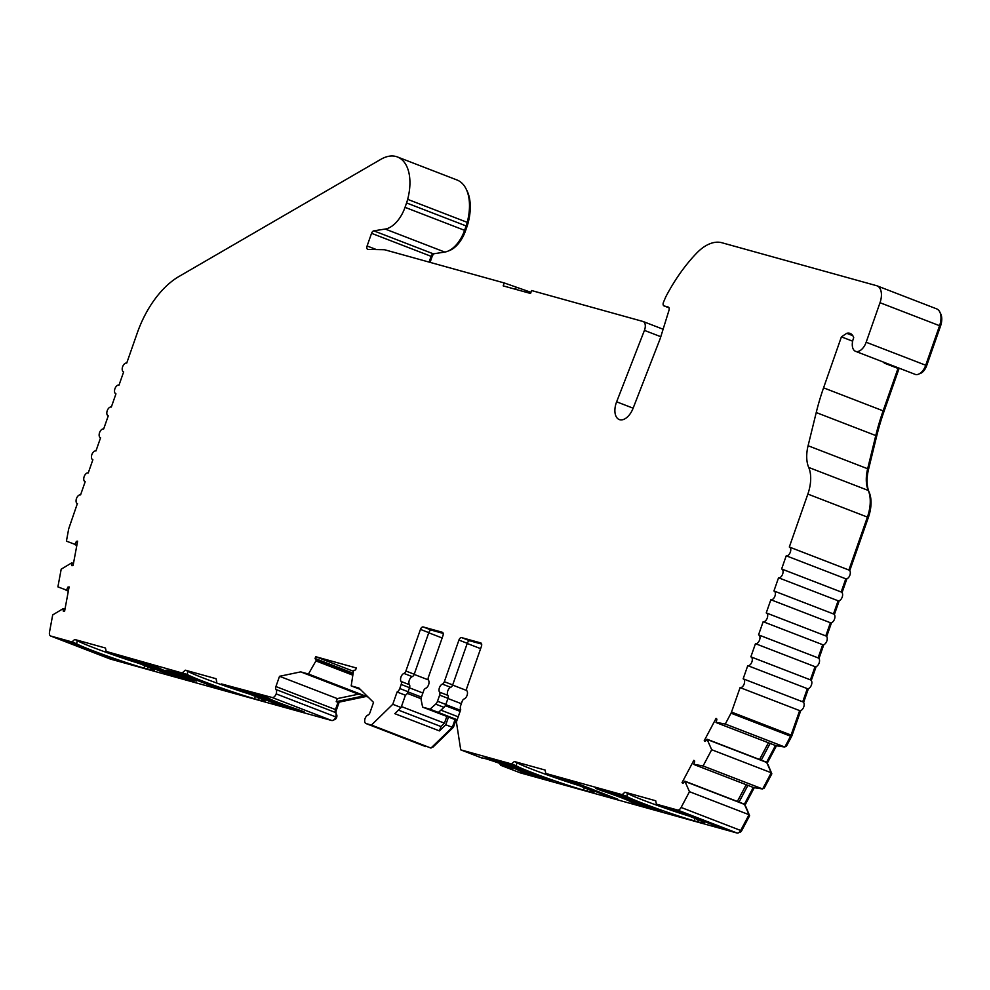 <?xml version="1.0" encoding="UTF-8"?>
<svg xmlns="http://www.w3.org/2000/svg" width="990" height="990" viewBox="0 0 990 990"><rect width="100%" height="100%" fill="white"/><g stroke="black" fill="none" stroke-linecap="round" stroke-linejoin="round"><path stroke-width="1.49" d="M669.017 307.828L664.067 305.91L668.25 307.073A3.106 1.77 111.1 0 1 668.337 307.098A3.106 1.77 111.1 0 1 668.993 310.291L660.763 336.81A31.061 17.684 111.1 0 1 660.157 338.667A31.061 17.684 111.1 0 1 659.501 340.424L633.08 408.313A15.531 8.848 111.1 0 1 619.257 419.562A15.531 8.848 111.1 0 1 616.3 402.695A15.531 8.848 111.1 0 1 616.634 401.816L644.428 330.388L660.8 336.711M852.761 335.647L846.722 333.321A14.751 8.403 111.1 0 1 850.15 333.42A14.751 8.403 111.1 0 1 853.714 337.714A11.645 6.633 -68.9 0 0 853.343 338.679A11.645 6.633 -68.9 0 0 855.558 351.326A11.645 6.633 -68.9 0 0 866.163 342.243L880.011 302.705L939.572 325.71L925.724 365.248L866.163 342.243M855.558 351.326L915.107 374.344A11.645 6.633 -68.9 0 0 925.724 365.248M397.077 692.01L405.417 695.227L401.111 707.516L394.787 713.666L439.461 730.917L445.785 724.779L452.331 727.304L430.984 748.069L366.127 723.591L371.423 725.064L392.77 704.298L397.077 692.01A4.665 2.648 -68.9 0 0 399.762 688.533L401.185 684.449A3.106 1.77 -68.9 0 0 401.099 681.479A4.665 2.648 111.1 0 1 400.975 677.024A4.665 2.648 111.1 0 1 403.92 673.423A3.106 1.77 -68.9 0 0 405.888 671.022L420.453 629.405A3.106 1.77 111.1 0 1 423.2 626.955L442.282 632.251A3.106 1.77 111.1 0 1 442.369 632.288A3.106 1.77 111.1 0 1 442.963 635.654L428.385 677.271A3.106 1.77 -68.9 0 0 428.472 680.241A4.665 2.648 111.1 0 1 428.608 684.696A4.665 2.648 111.1 0 1 425.65 688.298A3.106 1.77 -68.9 0 0 423.695 690.698L421.554 696.812A4.665 2.648 -68.9 0 0 421.208 700.116L422.619 707.132L430.031 709.187L435.674 704.138A4.665 2.648 -68.9 0 0 437.506 701.242L439.647 695.129A3.106 1.77 -68.9 0 0 439.56 692.159A4.665 2.648 111.1 0 1 439.436 687.704A4.665 2.648 111.1 0 1 442.382 684.102A3.106 1.77 -68.9 0 0 444.349 681.702L458.927 640.085A3.106 1.77 111.1 0 1 461.662 637.634L480.744 642.931A3.106 1.77 111.1 0 1 480.843 642.955A3.106 1.77 111.1 0 1 481.425 646.334L466.859 687.951A3.106 1.77 -68.9 0 0 466.946 690.921A4.665 2.648 111.1 0 1 467.07 695.376A4.665 2.648 111.1 0 1 464.124 698.965A3.106 1.77 -68.9 0 0 462.157 701.365L460.721 705.449A4.665 2.648 -68.9 0 0 460.709 709.669L456.402 721.957L460.721 749.851L511.582 763.958L514.317 761.508L545.094 770.047L545.775 773.45L622.19 794.673L624.925 792.21L655.702 800.762L656.382 804.165L677.507 810.018L737.067 833.035L520.282 772.856L500.717 765.295A16.31 0.743 -160.7 0 0 512.771 768.747A16.31 0.743 -160.7 0 0 506.348 765.852A16.31 0.743 -160.7 0 0 490.458 760.233A16.31 0.743 -160.7 0 0 481.982 757.969A16.31 0.743 -160.7 0 0 482.068 758.093L460.721 749.851M110.397 659.08L50.837 636.063L71.961 641.928L74.695 639.478L105.472 648.017L106.153 651.42L187.258 674.45A39.612 1.819 -160.7 0 0 215.622 685.922A39.612 1.819 -160.7 0 0 254.541 698.767L257.957 699.72A39.612 1.819 -160.7 0 0 264.961 701.068A39.612 1.819 -160.7 0 0 249.381 694.027A39.612 1.819 -160.7 0 0 221.451 683.942L272.089 697.48L331.65 720.497L110.397 659.08A4.665 2.648 111.1 0 1 110.261 659.031A4.665 2.648 111.1 0 1 110.125 658.969M71.961 641.928L76.651 643.748A39.612 1.819 -160.7 0 0 105.002 655.219A39.612 1.819 -160.7 0 0 143.921 668.064L147.349 669.005A39.612 1.819 -160.7 0 0 154.353 670.366A39.612 1.819 -160.7 0 0 138.773 663.325A39.612 1.819 -160.7 0 0 110.843 653.239L106.153 651.42M172.297 673.113A16.31 0.743 -160.7 0 0 188.187 678.732A16.31 0.743 -160.7 0 0 196.663 680.996A16.31 0.743 -160.7 0 0 190.253 678.101A16.31 0.743 -160.7 0 0 174.351 672.482A16.31 0.743 -160.7 0 0 165.874 670.218A16.31 0.743 -160.7 0 0 172.297 673.113M807.852 494.084L867.413 517.089A31.061 17.684 -68.9 0 0 868.267 490.446L808.706 467.441A31.061 17.684 -68.9 0 1 807.852 494.084L789.315 547.012A4.665 2.648 111.1 0 1 789.451 547.062A4.665 2.648 111.1 0 1 790.342 552.123A4.665 2.648 111.1 0 1 786.233 555.798L845.794 578.816L841.178 591.983M789.587 547.124L848.876 570.03A4.665 2.648 111.1 0 1 849.012 570.079A4.665 2.648 111.1 0 1 849.903 575.128A4.665 2.648 111.1 0 1 845.794 578.816M511.05 767.151A23.302 1.064 19.3 0 1 520.22 771.272L540.478 778.004L551.925 781.184L548.349 779.811L550.329 780.095L502.499 762.09L485.088 757.697L491.325 760.11A23.302 1.064 19.3 0 1 511.05 767.151M621.671 797.853A23.302 1.064 19.3 0 1 630.84 801.974L651.086 808.706L662.162 811.355L623.415 796.307L601.648 789.612L605.224 790.998L595.695 788.399L601.932 790.812A23.302 1.064 19.3 0 1 621.671 797.853M622.19 794.673L626.88 796.48A39.612 1.819 -160.7 0 0 655.244 807.951A39.612 1.819 -160.7 0 0 694.163 820.797L697.579 821.75A39.612 1.819 -160.7 0 0 704.583 823.098A39.612 1.819 -160.7 0 0 689.003 816.057A39.612 1.819 -160.7 0 0 661.073 805.971L656.382 804.165M511.582 763.958L516.273 765.777A39.612 1.819 -160.7 0 0 544.624 777.249A39.612 1.819 -160.7 0 0 583.556 790.094L586.971 791.047A39.612 1.819 -160.7 0 0 593.975 792.396A39.612 1.819 -160.7 0 0 578.395 785.355A39.612 1.819 -160.7 0 0 550.465 775.269L545.775 773.45M499.43 763.29L500.717 765.295M664.067 305.91A3.106 1.77 111.1 0 1 663.968 305.885A3.106 1.77 111.1 0 1 663.387 302.507A3.106 1.77 111.1 0 1 663.51 302.185L665.738 296.926A130.47 74.275 -68.9 0 1 696.527 253.254A46.592 26.532 -68.9 0 1 721.92 242.748L876.583 285.689A15.531 8.848 111.1 0 1 877.053 285.838A15.531 8.848 111.1 0 1 880.011 302.705M786.233 555.798L781.617 568.99A4.665 2.648 111.1 0 1 781.766 569.027A4.665 2.648 111.1 0 1 782.645 574.089A4.665 2.648 111.1 0 1 778.548 577.776L838.109 600.782A4.665 2.648 -68.9 0 0 842.205 597.094A4.665 2.648 -68.9 0 0 841.327 592.045A4.665 2.648 -68.9 0 0 841.178 591.995L781.902 569.089M496.126 760.32A1.559 0.879 111.1 0 1 495.359 760.592L486.758 758.241L492.055 760.271A24.082 1.101 19.3 0 1 512.127 767.448A24.082 1.101 19.3 0 1 521.594 771.68L535.862 776.247A1.559 0.879 -68.9 0 0 536.964 775.566M606.746 791.022A1.559 0.879 111.1 0 1 605.979 791.295L597.366 788.943L602.663 790.973A24.082 1.101 19.3 0 1 622.735 798.15A24.082 1.101 19.3 0 1 632.202 802.395L646.47 806.949A1.559 0.879 -68.9 0 0 647.571 806.268M778.548 577.776L773.933 590.956A4.665 2.648 111.1 0 1 774.069 590.993A4.665 2.648 111.1 0 1 774.96 596.054A4.665 2.648 111.1 0 1 770.851 599.742L830.412 622.747A4.665 2.648 -68.9 0 0 834.521 619.072A4.665 2.648 -68.9 0 0 833.63 614.01A4.665 2.648 -68.9 0 0 833.493 613.961L774.205 591.055M770.851 599.742L766.235 612.921A4.665 2.648 111.1 0 1 766.384 612.958A4.665 2.648 111.1 0 1 767.262 618.02A4.665 2.648 111.1 0 1 763.154 621.708L822.715 644.713A4.665 2.648 -68.9 0 0 826.823 641.037A4.665 2.648 -68.9 0 0 825.945 635.976A4.665 2.648 -68.9 0 0 825.796 635.927L766.52 613.02M68.384 590.844L66.652 590.176A7.772 4.418 111.1 0 1 66.912 589.347A7.772 4.418 111.1 0 1 67.939 587.107L69.003 587.515M763.154 621.708L758.538 634.887A4.665 2.648 111.1 0 1 758.687 634.924A4.665 2.648 111.1 0 1 759.565 639.986A4.665 2.648 111.1 0 1 755.469 643.673L815.03 666.678A4.665 2.648 -68.9 0 0 819.126 663.003A4.665 2.648 -68.9 0 0 818.247 657.942A4.665 2.648 -68.9 0 0 818.099 657.892L758.823 634.986M755.469 643.673L750.853 656.853A4.665 2.648 111.1 0 1 750.989 656.89A4.665 2.648 111.1 0 1 751.88 661.951A4.665 2.648 111.1 0 1 747.772 665.639L807.333 688.644A4.665 2.648 -68.9 0 0 811.441 684.969A4.665 2.648 -68.9 0 0 810.55 679.907A4.665 2.648 -68.9 0 0 810.414 679.858L751.125 656.952M747.772 665.639L743.156 678.818A4.665 2.648 111.1 0 1 743.292 678.868A4.665 2.648 111.1 0 1 744.183 683.917A4.665 2.648 111.1 0 1 740.087 687.605L799.648 710.61A4.665 2.648 -68.9 0 0 803.744 706.934A4.665 2.648 -68.9 0 0 802.853 701.873A4.665 2.648 -68.9 0 0 802.717 701.823L743.428 678.917M77.492 503.675A4.665 2.648 111.1 0 1 77.356 503.625L68.929 528.153A4.665 2.648 111.1 0 0 68.607 529.316L66.417 541.134L76.886 545.094M75.141 544.426A7.772 4.418 111.1 0 1 75.401 543.609A7.772 4.418 111.1 0 1 76.428 541.357L77.505 541.778M368.057 696.985L366.09 696.502L338.011 702.368L335.486 709.57A3.106 1.77 -68.9 0 0 335.573 712.54L276.012 689.523A3.106 1.77 111.1 0 1 275.925 686.553L279.514 676.294L300.7 671.876L308.459 674.029L316.392 660.095A7.772 4.418 111.1 0 1 315.067 658.499L352.997 673.151M360.372 689.436L351.19 685.884L353.566 670.416A7.772 4.418 111.1 0 0 355.67 669.772L356.301 667.965L315.699 656.692L315.067 658.499M351.19 685.884L358.949 688.05L373.539 702.393L369.951 712.652A3.106 1.77 111.1 0 1 367.983 715.052A4.665 2.648 111.1 0 0 365.062 718.567A4.665 2.648 111.1 0 0 365.978 723.541L425.539 746.547A4.665 2.648 -68.9 0 0 425.688 746.596M753.266 787.434L744.393 804.177L749.034 814.696L740.681 830.462L681.12 807.456A4.665 2.648 111.1 0 1 677.507 810.018M681.12 807.456L689.473 791.691L684.832 781.16A7.772 4.418 111.1 0 1 682.877 783.399L682.023 782.657L693.841 760.332L694.695 761.087A7.772 4.418 111.1 0 1 693.792 764.255L703.086 765.975L711.686 749.739L707.046 739.221A7.772 4.418 111.1 0 1 705.078 741.461L704.224 740.718L716.055 718.394L716.909 719.148A7.772 4.418 111.1 0 1 716.005 722.316L725.286 724.024L731.028 713.184L790.589 736.201A4.665 2.648 -68.9 0 0 791.072 735.087L731.511 712.07A4.665 2.648 111.1 0 1 731.028 713.184M731.511 712.07L740.087 687.605M808.706 467.441A31.061 17.684 111.1 0 1 808.087 445.735L816.23 412.545A155.331 88.419 111.1 0 1 823.569 387.832L841.413 336.86L852.638 341.191M846.722 333.321L841.413 336.86M530.962 292.31L504.219 282.942L503.192 285.875L530.553 293.473L531.581 290.54L642.881 321.441A7.772 4.418 111.1 0 1 643.116 321.515A7.772 4.418 111.1 0 1 644.428 330.388M504.219 282.942L385.197 249.913A15.531 8.848 111.1 0 0 383.873 249.715L368.057 249.418A3.106 1.77 111.1 0 1 367.698 249.344A3.106 1.77 111.1 0 1 367.104 245.978L371.547 233.318A3.106 1.77 111.1 0 1 373.799 230.843L385.221 229.049A27.237 15.506 -68.9 0 0 405.034 207.331L406.568 202.938L466.129 225.943L464.582 230.336L405.034 207.331M123.502 371.832L123.651 371.881A4.665 2.648 111.1 0 1 123.502 371.832A4.665 2.648 111.1 0 1 122.661 366.647A4.665 2.648 111.1 0 1 126.72 363.095L137.288 332.912A77.665 44.216 -68.9 0 1 179.004 276.47L380.828 159.34A44.426 25.295 -68.9 0 1 397.436 156.965A44.426 25.295 -68.9 0 1 407.67 199.349A27.237 15.506 111.1 0 1 406.568 202.938M123.651 371.881L119.035 385.061A4.665 2.648 111.1 0 0 114.976 388.612A4.665 2.648 111.1 0 0 115.818 393.797L115.954 393.847A4.665 2.648 111.1 0 1 115.818 393.797M115.954 393.847L111.338 407.026A4.665 2.648 111.1 0 0 107.279 410.578A4.665 2.648 111.1 0 0 108.12 415.763L108.257 415.812A4.665 2.648 111.1 0 1 108.12 415.763M108.269 415.812L103.653 428.992A4.665 2.648 111.1 0 0 99.594 432.556A4.665 2.648 111.1 0 0 100.436 437.729L100.572 437.79A4.665 2.648 111.1 0 1 100.436 437.729M100.572 437.778L95.956 450.957A4.665 2.648 111.1 0 0 91.897 454.521A4.665 2.648 111.1 0 0 92.738 459.694L92.874 459.756A4.665 2.648 111.1 0 1 92.738 459.694M92.874 459.744L88.258 472.923A4.665 2.648 111.1 0 0 84.2 476.487A4.665 2.648 111.1 0 0 85.041 481.66L85.177 481.722A4.665 2.648 111.1 0 1 85.041 481.66M85.19 481.709L80.574 494.889A4.665 2.648 111.1 0 0 76.515 498.453A4.665 2.648 111.1 0 0 77.356 503.625M73.458 563.533L71.725 562.865A7.772 4.418 111.1 0 0 71.911 565.698L73.087 565.513L77.616 541.171L76.428 541.357M71.725 562.865L61.194 569.176L57.903 586.872L66.652 590.176M64.956 609.283L63.224 608.615A7.772 4.418 111.1 0 0 63.41 611.449L64.598 611.263L69.114 586.922L67.939 587.107M63.224 608.615L52.693 614.926L49.5 632.127A4.665 2.648 111.1 0 0 50.7 636.026L110.261 659.031M182.568 672.631L185.303 670.18L216.08 678.719L216.761 682.122M276.012 689.523A4.665 2.648 111.1 0 1 276.173 693.891A4.665 2.648 111.1 0 1 272.089 697.48M142.176 662.459L127.524 658.437L166.271 673.485L188.038 680.179L184.462 678.793L193.99 681.392L187.754 678.979A23.302 1.064 19.3 0 1 158.858 667.817L142.176 662.459M287.199 707.702L304.598 712.095L298.361 709.682A23.302 1.064 19.3 0 1 269.466 698.519L249.22 691.787L237.761 688.607L241.337 689.981L239.357 689.696L276.878 704.187L287.199 707.702L287.583 706.588M72.517 643.129L62.197 640.258L104.457 656.593L115.471 659.909L72.517 643.129M115.533 659.761L114.791 659.451M61.516 639.812L62.259 640.01M183.138 673.831L172.804 670.96L215.065 687.295L226.079 690.612L183.138 673.831M226.153 690.463L225.398 690.154M172.124 670.515L172.866 670.713M185.303 670.18L187.853 671.171A39.612 1.819 -160.7 0 0 210.363 680.687A39.612 1.819 -160.7 0 0 249.27 693.99M187.853 671.171L187.258 674.45M74.695 639.478L77.245 640.468A39.612 1.819 -160.7 0 0 99.755 649.985A39.612 1.819 -160.7 0 0 138.662 663.288M77.245 640.468L76.651 643.748M407.67 199.349L467.231 222.354A44.426 25.295 -68.9 0 0 456.996 179.982L397.436 156.965M385.221 229.049L444.782 252.066A27.237 15.506 -68.9 0 0 464.582 230.336M898.215 367.81L883.13 410.85A155.331 88.419 -68.9 0 0 875.779 435.55L867.648 468.753A31.061 17.684 -68.9 0 0 868.267 490.446M867.413 517.089L848.876 570.017M674.215 809.882L721.265 828.061L727.501 829.533L685.229 813.198L674.957 810.092M728.244 829.83L727.501 829.533M563.607 779.179L610.657 797.358L616.881 798.831L574.621 782.496L564.35 779.39M617.636 799.128L616.881 798.831M624.925 792.21L627.474 793.2A39.612 1.819 -160.7 0 0 649.985 802.729A39.612 1.819 -160.7 0 0 688.891 816.02M627.474 793.2L626.88 796.48M514.317 761.508L516.867 762.498A39.612 1.819 -160.7 0 0 539.377 772.027A39.612 1.819 -160.7 0 0 578.284 785.318M516.867 762.498L516.273 765.777M481.647 644.082L470.003 640.852A3.106 1.77 -68.9 0 0 467.268 643.302L452.69 684.919L444.349 681.702M442.382 684.102L450.722 687.32A3.106 1.77 -68.9 0 0 452.69 684.919M450.722 687.32A4.665 2.648 -68.9 0 0 447.777 690.921A4.665 2.648 -68.9 0 0 447.901 695.376L439.56 692.159M439.647 695.129L447.987 698.346A3.106 1.77 -68.9 0 0 447.901 695.376M447.987 698.346L445.846 704.459L437.506 701.242M435.674 704.138L444.015 707.355A4.665 2.648 -68.9 0 0 445.846 704.459M430.031 709.187L457.17 719.767M444.015 707.355L438.372 712.416M456.984 720.312L422.619 707.132M443.186 633.414L431.529 630.172A3.106 1.77 -68.9 0 0 428.794 632.635L414.228 674.24L405.888 671.022M403.92 673.423L412.261 676.64A3.106 1.77 -68.9 0 0 414.228 674.24M412.261 676.64A4.665 2.648 -68.9 0 0 409.315 680.241A4.665 2.648 -68.9 0 0 409.439 684.696L401.099 681.479M401.185 684.449L409.526 687.666A3.106 1.77 -68.9 0 0 409.439 684.696M409.526 687.666L408.09 691.75L399.762 688.533M405.417 695.227A4.665 2.648 -68.9 0 0 408.09 691.75M401.111 707.516L392.77 704.298M430.984 748.069L371.423 725.064M315.699 656.692L353.282 671.22M279.514 676.294L337.293 698.606L358.467 694.188L300.7 671.876M176.975 675.885L176.591 676.999M936.144 308.694A15.531 8.848 111.1 0 1 936.614 308.855A15.531 8.848 111.1 0 1 939.572 325.71M838.109 600.782L833.493 613.949M830.412 622.747L825.796 635.914M822.715 644.713L818.111 657.892M815.03 666.678L810.414 679.858M807.333 688.644L802.717 701.823M799.648 710.61L791.072 735.087M790.589 736.201L784.847 747.042L775.974 745.693L716.413 722.688M775.467 745.495L766.607 762.238L771.247 772.757L762.646 788.981L753.774 787.632L694.213 764.627M740.681 830.462A4.665 2.648 111.1 0 1 737.067 833.035M455.041 719.569L452.331 727.304M331.65 720.497A4.665 2.648 111.1 0 0 335.721 716.896A4.665 2.648 -68.9 0 0 335.573 712.54M467.231 222.354A27.237 15.506 111.1 0 1 466.129 225.943M444.782 252.066L433.36 253.848A3.106 1.77 -68.9 0 0 431.108 256.323L429.078 262.09M335.721 716.896L276.173 693.891M884.924 362.674L884.293 363.12L897.992 368.416M540.812 777.051L540.478 778.004M537.236 775.677L536.902 776.63M651.42 807.753L651.086 808.706M647.844 806.38L647.51 807.333M445.785 724.779L448.495 717.032M398.438 710.115L440.996 726.549L439.461 730.917M308.459 674.029L368.02 697.034M366.09 696.502L358.467 694.188M364.308 695.809L336.216 701.675L337.293 698.606M336.216 701.675L338.011 702.368M684.832 781.16L739.035 802.098L747.896 785.367M739.035 802.098L744.393 804.177M707.046 739.221L761.248 760.159L770.109 743.428M761.248 760.159L766.607 762.238M919.438 373.737A10.098 5.742 -68.9 0 0 926.652 365.706L940.5 326.168A13.984 7.957 -68.9 0 0 940.215 312.951M883.105 410.924L884.058 411.296L899.168 368.181M884.058 411.296A156.878 89.31 -68.9 0 0 876.645 436.256L875.705 435.885M867.574 469.087L868.515 469.446L876.645 436.256M868.515 469.446A32.62 18.575 -68.9 0 0 869.158 492.228L868.911 492.141M849.742 570.648L868.341 517.535A29.514 16.805 -68.9 0 0 869.158 492.228M785.503 745.792L786.456 746.151L791.678 736.275A3.106 1.77 -68.9 0 0 792 735.533L800.762 710.548M803.595 702.442L808.446 688.582M811.28 680.476L816.144 666.616M818.977 658.511L823.829 644.651M826.675 636.545L831.526 622.685M834.36 614.58L839.223 600.707M842.057 592.614L846.908 578.742M785.392 745.99L786.456 746.151M767.262 763.154L776.469 745.767M770.888 773.438L771.829 773.796L767.98 764.54M763.315 787.731L764.255 788.102L771.829 773.796M763.203 787.941L764.255 788.102M745.049 805.093L754.256 787.706M748.675 815.376L749.616 815.748L745.767 806.479M739.369 832.256L739.369 832.256A3.106 1.77 -68.9 0 0 741.77 830.548L749.616 815.748M452.504 726.833L453.457 727.205L456.006 719.94M432.172 746.905L432.902 747.19L453.457 727.205M432.11 746.967L432.902 747.19M335.449 709.644L336.414 710.016L339.186 702.12M336.414 710.016A4.665 2.648 -68.9 0 0 336.538 714.471L336.117 714.31M335.697 716.983L336.662 717.354A3.106 1.77 -68.9 0 0 336.538 714.471M333.927 719.705L333.952 719.718A3.106 1.77 -68.9 0 0 336.662 717.354M448.532 250.878A25.691 14.627 -68.9 0 0 465.523 230.794L467.057 226.401A25.691 14.627 -68.9 0 0 468.097 223.01A42.879 24.404 -68.9 0 0 466.525 189.808M434.028 253.749A4.665 2.648 -68.9 0 0 432.036 256.781L431.071 256.41M430.081 262.362L432.036 256.781M689.473 791.691L749.034 814.696M452.628 685.08L466.736 690.537M414.167 674.413L428.274 679.858M440.996 726.549L444.461 723.17L401.445 706.563M352.848 674.19L316.392 660.095M316.082 660.986L352.712 675.13M191.441 680.328L187.023 678.818A24.082 1.101 19.3 0 1 157.484 667.396L157.546 667.235M156.296 666.753L157.484 667.396M156.259 666.852L154.514 666.072M151.433 665.033L154.477 666.159M151.408 665.119L143.216 662.842A1.559 0.879 111.1 0 1 143.166 662.83A1.559 0.879 111.1 0 1 142.956 662.669M170.367 673.336A1.559 0.879 -68.9 0 0 170.404 673.349L183.67 678.472A1.559 0.879 -68.9 0 0 183.67 678.472A1.559 0.879 -68.9 0 0 183.719 678.484L192.369 680.687M191.404 680.427L192.32 680.848M133.873 659.761A1.559 0.879 111.1 0 1 133.106 660.033L173.597 675.687A1.559 0.879 -68.9 0 0 174.698 675.007M302.049 711.03L297.631 709.521A24.082 1.101 19.3 0 1 268.092 698.099L268.154 697.938M266.904 697.455L268.092 698.099M266.867 697.554L265.122 696.774M262.041 695.735L265.085 696.873M262.016 695.822L253.824 693.545A1.559 0.879 111.1 0 1 253.774 693.532A1.559 0.879 111.1 0 1 253.564 693.384M294.228 709.162A1.559 0.879 -68.9 0 0 294.278 709.174A1.559 0.879 -68.9 0 0 294.327 709.199L302.977 711.389M302.012 711.129L302.928 711.55M244.481 690.463A1.559 0.879 111.1 0 1 243.713 690.735L284.204 706.39A1.559 0.879 -68.9 0 0 285.306 705.709M446.837 716.401L444.461 723.17M737.352 801.455L746.212 784.711M759.565 759.516L768.426 742.772M545.886 779.019A1.559 0.879 -68.9 0 0 545.936 779.031A1.559 0.879 -68.9 0 0 545.985 779.056L505.482 763.401A1.559 0.879 111.1 0 1 505.432 763.389A1.559 0.879 111.1 0 1 505.135 763.104M656.494 809.721A1.559 0.879 -68.9 0 0 656.543 809.733A1.559 0.879 -68.9 0 0 656.593 809.758L616.089 794.104A1.559 0.879 111.1 0 1 616.04 794.091A1.559 0.879 111.1 0 1 615.743 793.807M685.253 781.531L744.814 804.536M461.34 703.692L447.938 698.507M422.879 693.012L409.464 687.827M156.383 667.928A1.559 0.879 -68.9 0 0 156.432 667.953A1.559 0.879 -68.9 0 0 156.47 667.965L183.719 678.484M156.667 668.027L143.166 662.83M169.822 673.064L170.453 673.373A1.559 0.879 -68.9 0 1 170.404 673.349L143.216 662.842M147.46 664.488A1.559 0.879 111.1 0 1 146.359 665.156L149.069 665.045M161.519 669.747A1.559 0.879 111.1 0 1 160.343 670.564L133.106 660.033M159.427 668.993A1.559 0.73 154.6 0 1 159.353 669.005L160.343 670.564L173.597 675.687M266.991 698.631A1.559 0.879 -68.9 0 0 267.04 698.655A1.559 0.879 -68.9 0 0 267.09 698.668L281.012 704.051A1.559 0.879 -68.9 0 0 281.061 704.076L294.327 709.199M267.275 698.73L253.774 693.532M280.43 703.766L253.824 693.545M280.974 704.038A1.559 0.879 -68.9 0 0 281.012 704.051L294.278 709.174M258.068 695.19A1.559 0.879 111.1 0 1 256.967 695.859L259.677 695.747M272.126 700.45A1.559 0.879 111.1 0 1 270.951 701.266L243.713 690.735M270.035 699.695A1.559 0.73 154.6 0 1 269.961 699.72L270.951 701.266L284.204 706.39M523.784 770.307A1.559 0.879 111.1 0 1 522.609 771.123L495.359 760.592M521.693 769.552A1.559 0.73 154.6 0 1 521.619 769.577L522.609 771.123L535.862 776.247M511.335 765.604L508.625 765.716A1.559 0.879 111.1 0 0 509.726 765.047M532.632 773.895A1.559 0.879 -68.9 0 0 532.669 773.908L532.669 773.908A1.559 0.879 -68.9 0 0 532.719 773.933L532.014 773.586M518.649 768.488A1.559 0.879 -68.9 0 0 518.698 768.512A1.559 0.879 -68.9 0 0 518.735 768.525L545.985 779.056M518.698 768.512L505.432 763.389L518.698 768.512M518.933 768.587L545.936 779.031M634.392 801.009A1.559 0.879 111.1 0 1 633.216 801.826L605.979 791.295M632.301 800.254A1.559 0.73 154.6 0 1 632.226 800.279L633.216 801.826L646.47 806.949M621.943 796.307L619.233 796.418A1.559 0.879 111.1 0 0 620.334 795.75M629.541 799.289L643.277 804.61A1.559 0.879 -68.9 0 0 643.277 804.61L643.277 804.61A1.559 0.879 -68.9 0 0 643.327 804.635L642.634 804.288M629.256 799.19A1.559 0.879 -68.9 0 0 629.306 799.215L656.593 809.758M616.04 794.091L629.306 799.215A1.559 0.879 -68.9 0 0 629.343 799.227L616.089 794.104M683.211 783.115L682.023 782.657M440.909 710.139L458.209 716.822L440.897 710.152M68.335 591.141L66.07 590.263M703.086 765.975L762.646 788.981M711.686 749.739L771.247 772.757M707.466 739.592L767.027 762.597M784.847 747.042L725.286 724.024M705.424 741.176L704.224 740.718M74.572 544.512L76.824 545.391M516.136 287.546L515.518 289.303M633.13 408.189L616.634 401.816M883.13 410.85L823.569 387.832M816.23 412.545L875.779 435.55M867.648 468.753L808.087 445.735M470.003 640.852L461.662 637.634M467.268 643.302L458.927 640.085M431.529 630.172L423.2 626.955M428.794 632.635L420.453 629.405M257.957 699.72L258.637 697.764M254.541 698.767L255.371 696.403M147.349 669.005L148.03 667.05M143.921 668.064L144.75 665.688M108.912 657.187L108.566 657.991M104.457 656.593L104.878 655.627M219.52 687.889L219.174 688.693M215.065 687.295L215.486 686.33M433.36 253.848L373.799 230.843M526.371 291.035L525.962 292.199M697.579 821.75L698.259 819.794M694.163 820.797L694.992 818.433M586.971 791.047L587.652 789.092M583.556 790.094L584.385 787.731M717.577 825.697L717.168 826.662M721.611 827.256L721.265 828.061M606.969 794.995L606.561 795.96M611.003 796.554L610.657 797.358M335.486 709.57L275.925 686.553M939.535 325.797L940.5 326.168M925.687 365.335L926.652 365.706M897.955 368.503L898.92 368.874M867.389 517.176L868.341 517.535M791.047 735.162L792 735.533M790.725 735.916L791.678 736.275M740.829 830.177L741.77 830.548M467.144 222.639L468.097 223.01M466.092 226.029L467.057 226.401M464.558 230.422L465.523 230.794M431.108 256.323L371.547 233.318M480.62 648.648L467.206 643.475M442.146 637.981L428.744 632.796M376.435 249.579L367.104 245.978M445.785 704.62L460.486 710.3M408.041 691.911L421.455 697.096M445.327 705.647L460.115 711.365M789.451 547.062L849.012 570.079M781.766 569.027L841.327 592.045M774.069 590.993L833.63 614.01M766.384 612.958L825.945 635.976M758.687 634.924L818.247 657.942M750.989 656.89L810.55 679.907M743.292 678.868L802.853 701.873M663.114 329.237L643.116 321.515M877.053 285.838L936.614 308.855M669.03 307.828L663.968 305.885M643.277 804.61L656.543 809.733M407.298 693.384L421.134 698.73"/></g></svg>
